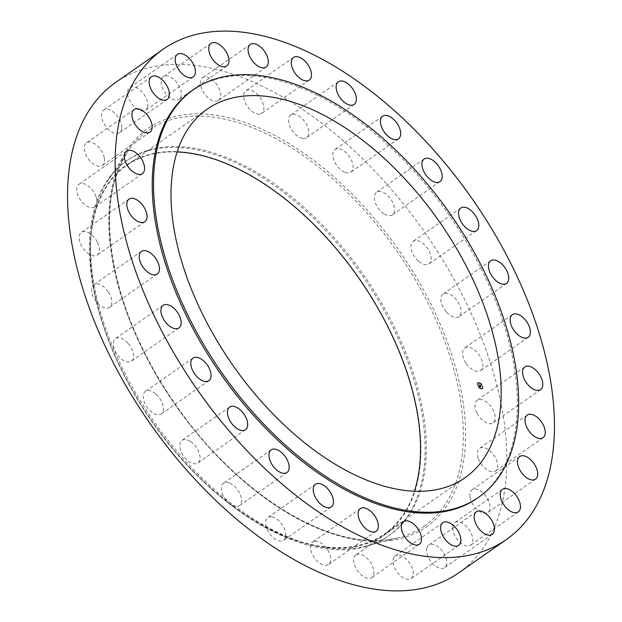 <?xml version="1.0" encoding="UTF-8"?>
<svg xmlns="http://www.w3.org/2000/svg" width="622" height="622" viewBox="0 0 622 622"><rect width="100%" height="100%" fill="white"/><g stroke="black" fill="none" stroke-linecap="round" stroke-linejoin="round"><path stroke-width="0.47" stroke-dasharray="3.11 2.33" d="M466.313 363.637A13.801 7.713 55 0 0 480.581 370.572A13.801 7.713 55 0 0 479.033 354.89A13.801 7.713 55 0 0 464.766 347.955A13.801 7.713 55 0 0 466.313 363.637M477.315 498.222A248.738 139.095 55 0 0 449.115 215.119A248.738 139.095 55 0 0 192.797 90.143A248.738 139.095 55 0 0 192.291 90.493M458.647 572.901A299.244 167.334 55 0 0 424.725 232.309A299.244 167.334 55 0 0 116.353 81.956A299.244 167.334 55 0 0 115.746 82.376M177.192 151.962A224.907 125.768 55 0 0 127.09 165.149A224.907 125.768 55 0 0 126.631 165.468A224.907 125.768 55 0 0 152.126 421.452A224.907 125.768 55 0 0 383.898 534.453A224.907 125.768 55 0 0 384.349 534.142A224.907 125.768 55 0 0 414.4 491.294M384.171 534.85A225.389 126.033 55 0 0 359.361 278.407A225.389 126.033 55 0 0 126.818 164.76A225.389 126.033 55 0 0 103.128 325.205A225.389 126.033 55 0 0 226.252 501.348A225.389 126.033 55 0 0 384.171 534.85M387.809 536.366A228.725 127.899 55 0 0 388.276 536.047A228.725 127.899 55 0 0 362.346 275.725A228.725 127.899 55 0 0 126.647 160.803A228.725 127.899 55 0 0 126.188 161.121A228.725 127.899 55 0 0 102.607 323.627A228.725 127.899 55 0 0 227.559 502.374A228.725 127.899 55 0 0 387.809 536.366M389.038 535.511A228.725 127.899 55 0 0 389.496 535.192A228.725 127.899 55 0 0 363.567 274.862A228.725 127.899 55 0 0 127.875 159.947A228.725 127.899 55 0 0 127.409 160.266A228.725 127.899 55 0 0 108.671 179.323A228.725 127.899 55 0 0 153.626 421.008A228.725 127.899 55 0 0 365.161 546.248A228.725 127.899 55 0 0 389.038 535.511M127.86 343.119A13.801 7.713 55 0 0 115.505 338.593A13.801 7.713 55 0 0 118.965 356.686A13.801 7.713 55 0 0 131.32 361.211A13.801 7.713 55 0 0 127.86 343.119M418.754 261.458A13.801 7.713 55 0 0 428.97 263.915A13.801 7.713 55 0 0 423.38 243.754A13.801 7.713 55 0 0 413.163 241.297A13.801 7.713 55 0 0 418.754 261.458M155.64 393.819A13.801 7.713 55 0 0 145.416 391.362A13.801 7.713 55 0 0 151.014 411.531A13.801 7.713 55 0 0 161.23 413.988A13.801 7.713 55 0 0 155.64 393.819M384.388 214.077A13.801 7.713 55 0 0 392.35 214.909A13.801 7.713 55 0 0 393.586 204.545A13.801 7.713 55 0 0 384.505 193.115A13.801 7.713 55 0 0 376.535 192.284A13.801 7.713 55 0 0 375.307 202.648A13.801 7.713 55 0 0 384.388 214.077M190.005 441.2A13.801 7.713 55 0 0 182.044 440.376A13.801 7.713 55 0 0 180.808 450.732A13.801 7.713 55 0 0 189.889 462.162A13.801 7.713 55 0 0 197.85 462.993A13.801 7.713 55 0 0 199.087 452.637A13.801 7.713 55 0 0 190.005 441.2M345.14 172.387A13.801 7.713 55 0 0 350.855 172.115A13.801 7.713 55 0 0 351.539 160.398A13.801 7.713 55 0 0 340.747 149.226A13.801 7.713 55 0 0 335.04 149.498A13.801 7.713 55 0 0 334.356 161.215A13.801 7.713 55 0 0 345.14 172.387M229.254 482.89A13.801 7.713 55 0 0 223.539 483.162A13.801 7.713 55 0 0 222.855 494.887A13.801 7.713 55 0 0 233.639 506.059A13.801 7.713 55 0 0 239.353 505.779A13.801 7.713 55 0 0 240.038 494.062A13.801 7.713 55 0 0 229.254 482.89M302.992 138.488A13.801 7.713 55 0 0 306.56 137.695A13.801 7.713 55 0 0 306.592 124.618A13.801 7.713 55 0 0 294.315 114.277A13.801 7.713 55 0 0 290.746 115.078A13.801 7.713 55 0 0 290.715 128.155A13.801 7.713 55 0 0 302.992 138.488M271.402 516.789A13.801 7.713 55 0 0 267.833 517.582A13.801 7.713 55 0 0 267.802 530.659A13.801 7.713 55 0 0 280.079 541A13.801 7.713 55 0 0 283.648 540.207A13.801 7.713 55 0 0 283.679 527.129A13.801 7.713 55 0 0 271.402 516.789M260.05 114.075A13.801 7.713 55 0 0 261.691 113.367A13.801 7.713 55 0 0 260.968 98.952A13.801 7.713 55 0 0 247.517 90.034A13.801 7.713 55 0 0 245.877 90.742A13.801 7.713 55 0 0 246.592 105.157A13.801 7.713 55 0 0 260.05 114.075M314.343 541.21A13.801 7.713 55 0 0 312.703 541.918A13.801 7.713 55 0 0 313.426 556.325A13.801 7.713 55 0 0 326.877 565.242A13.801 7.713 55 0 0 328.517 564.535A13.801 7.713 55 0 0 327.794 550.128A13.801 7.713 55 0 0 314.343 541.21M218.47 100.367A13.801 7.713 55 0 0 218.493 100.344A13.801 7.713 55 0 0 216.93 84.639A13.801 7.713 55 0 0 202.71 77.703A13.801 7.713 55 0 0 202.679 77.727A13.801 7.713 55 0 0 204.249 93.432A13.801 7.713 55 0 0 218.47 100.367M355.924 554.917A13.801 7.713 55 0 0 355.901 554.933A13.801 7.713 55 0 0 357.463 570.638A13.801 7.713 55 0 0 371.684 577.574A13.801 7.713 55 0 0 371.707 577.558A13.801 7.713 55 0 0 370.144 561.853A13.801 7.713 55 0 0 355.924 554.917M180.333 98.051A13.801 7.713 55 0 0 176.656 82.345A13.801 7.713 55 0 0 163.329 76.669A13.801 7.713 55 0 0 162.14 77.906A13.801 7.713 55 0 0 165.817 93.619A13.801 7.713 55 0 0 179.144 99.287A13.801 7.713 55 0 0 180.333 98.051M394.06 557.226A13.801 7.713 55 0 0 397.738 572.94A13.801 7.713 55 0 0 411.064 578.608A13.801 7.713 55 0 0 412.254 577.371A13.801 7.713 55 0 0 408.576 561.666A13.801 7.713 55 0 0 395.25 555.99A13.801 7.713 55 0 0 394.06 557.226M147.554 107.256A13.801 7.713 55 0 0 142.127 92.142A13.801 7.713 55 0 0 129.796 87.632A13.801 7.713 55 0 0 127.844 90.633A13.801 7.713 55 0 0 133.271 105.748A13.801 7.713 55 0 0 145.602 110.249A13.801 7.713 55 0 0 147.554 107.256M426.832 548.029A13.801 7.713 55 0 0 432.267 563.143A13.801 7.713 55 0 0 444.598 567.645A13.801 7.713 55 0 0 446.549 564.652A13.801 7.713 55 0 0 441.122 549.529A13.801 7.713 55 0 0 428.783 545.028A13.801 7.713 55 0 0 426.832 548.029M121.78 127.51A13.801 7.713 55 0 0 115.039 113.484A13.801 7.713 55 0 0 103.75 110.063A13.801 7.713 55 0 0 101.534 115.241A13.801 7.713 55 0 0 108.275 129.259A13.801 7.713 55 0 0 119.564 132.68A13.801 7.713 55 0 0 121.78 127.51M452.606 527.775A13.801 7.713 55 0 0 459.355 541.793A13.801 7.713 55 0 0 470.644 545.214A13.801 7.713 55 0 0 472.86 540.036A13.801 7.713 55 0 0 466.111 526.018A13.801 7.713 55 0 0 454.83 522.597A13.801 7.713 55 0 0 452.606 527.775M104.302 157.794A13.801 7.713 55 0 0 96.705 145.276A13.801 7.713 55 0 0 86.512 142.835A13.801 7.713 55 0 0 84.538 150.501A13.801 7.713 55 0 0 92.126 163.018A13.801 7.713 55 0 0 102.327 165.46A13.801 7.713 55 0 0 104.302 157.794M470.092 497.483A13.801 7.713 55 0 0 477.68 510.001A13.801 7.713 55 0 0 487.881 512.442A13.801 7.713 55 0 0 489.856 504.776A13.801 7.713 55 0 0 482.26 492.259A13.801 7.713 55 0 0 472.067 489.825A13.801 7.713 55 0 0 470.092 497.483M95.998 196.599A13.801 7.713 55 0 0 78.94 184.314A13.801 7.713 55 0 0 77.696 194.647A13.801 7.713 55 0 0 94.754 206.932A13.801 7.713 55 0 0 95.998 196.599M478.396 458.678A13.801 7.713 55 0 0 495.454 470.971A13.801 7.713 55 0 0 496.69 460.638A13.801 7.713 55 0 0 479.64 448.345A13.801 7.713 55 0 0 478.396 458.678M97.273 241.974A13.801 7.713 55 0 0 81.412 232.403A13.801 7.713 55 0 0 81.365 245.457A13.801 7.713 55 0 0 97.226 255.028A13.801 7.713 55 0 0 97.273 241.974M477.121 413.303A13.801 7.713 55 0 0 492.974 422.874A13.801 7.713 55 0 0 493.021 409.828A13.801 7.713 55 0 0 477.167 400.257A13.801 7.713 55 0 0 477.121 413.303M108.08 291.648A13.801 7.713 55 0 0 93.813 284.705A13.801 7.713 55 0 0 95.36 300.387A13.801 7.713 55 0 0 109.627 307.33A13.801 7.713 55 0 0 108.08 291.648M446.534 312.158A13.801 7.713 55 0 0 458.881 316.684A13.801 7.713 55 0 0 455.421 298.591A13.801 7.713 55 0 0 443.074 294.066A13.801 7.713 55 0 0 446.534 312.158M479.313 382.522A3.81 2.13 55 0 0 477.898 382.654A3.81 2.13 55 0 0 477.758 385.998A3.81 2.13 55 0 0 480.86 389.038A3.81 2.13 55 0 0 482.268 388.905A3.81 2.13 55 0 0 482.415 385.562A3.81 2.13 55 0 0 479.313 382.522M480.938 388.983A3.81 2.13 -125 0 1 477.836 385.943A3.81 2.13 -125 0 1 477.976 382.6A3.81 2.13 -125 0 1 479.391 382.468A3.81 2.13 -125 0 1 482.493 385.508A3.81 2.13 -125 0 1 482.345 388.851A3.81 2.13 -125 0 1 480.938 388.983M479.554 383.16A3.001 1.679 -125 0 1 481.996 385.554A3.001 1.679 -125 0 1 481.887 388.19A3.001 1.679 -125 0 1 480.767 388.291A3.001 1.679 -125 0 1 478.326 385.897A3.001 1.679 -125 0 1 478.442 383.261A3.001 1.679 -125 0 1 479.554 383.16M477.712 384.8L477.89 385.189L477.712 384.8M480.806 388.439L480.985 388.828L480.806 388.439M478.901 387.071L479.08 387.459L478.901 387.071M482.517 386.254L482.695 386.643L482.517 386.254M482.307 388.097L482.485 388.486L482.307 388.097M479.523 383.012L479.344 382.623L479.523 383.012M478.023 383.354L477.844 382.965L478.023 383.354M481.42 384.38L481.241 383.992L481.42 384.38M480.689 388.346A3.001 1.679 55 0 0 481.809 388.245A3.001 1.679 55 0 0 481.918 385.609A3.001 1.679 55 0 0 479.476 383.214A3.001 1.679 55 0 0 478.365 383.315A3.001 1.679 55 0 0 478.248 385.951A3.001 1.679 55 0 0 480.689 388.346M479.282 385.539L479.22 384.863L480.658 385.438L478.886 383.836L479.282 385.539L478.963 383.782L479.235 384.513L480.581 384.73L480.736 385.383L479.329 384.971L480.79 385.64L480.581 384.87L480.744 385.554L479.298 384.94L479.298 385.531M479.383 385.275L480.822 385.5L480.658 384.816L480.868 385.586L479.375 385.135M479.313 385.671L479.663 387.148L479.648 386.324L480.962 386.775L480.79 386.075L479.391 385.617L480.868 386.021L481.039 386.721L479.725 386.27L479.943 386.853L479.686 386.231L480.153 386.285L479.601 386.122L479.741 387.094L479.391 385.617M480.075 386.962L480.658 387.063L480.153 386.907M480.371 386.814L481.117 387.001L480.884 386.13L481.063 386.915L480.262 386.48L481.14 386.861L480.962 386.075L481.195 386.946L480.448 386.76M477.727 385.251L477.548 384.863L477.727 385.251M480.822 388.89L480.643 388.501L480.822 388.89M478.917 387.522L478.738 387.133L478.917 387.522M482.532 386.705L482.353 386.316L482.532 386.705M482.322 388.548L482.143 388.159L482.322 388.548M479.352 382.67L479.531 383.059L479.352 382.67M477.851 383.012L478.03 383.401L477.851 383.012M481.249 384.038L481.428 384.427L481.249 384.038M423.979 526.305A241.196 134.873 55 0 0 397.427 251.879A241.196 134.873 55 0 0 148.58 130.255A241.196 134.873 55 0 0 128.326 150.687L128.326 150.687A241.196 134.873 55 0 0 175.731 405.56A241.196 134.873 55 0 0 398.803 537.626L398.803 537.626A241.196 134.873 55 0 0 423.979 526.305M425.938 527.161A243.023 135.891 55 0 0 399.184 250.658A243.023 135.891 55 0 0 148.456 128.116A243.023 135.891 55 0 0 175.202 404.619A243.023 135.891 55 0 0 425.938 527.161M528.187 337.295L480.581 370.572M512.372 314.67L464.766 347.955M464.961 477.789L384.349 534.142M388.276 536.047L389.496 535.192M108.671 179.323L128.326 150.687C105.872 185.356 103.563 233.46 121.407 295.022C127.479 314.973 135.627 334.978 145.836 355.022C155.018 373.021 165.569 390.445 177.48 407.293C230.016 482.618 307.214 536.693 366.498 540.176C378.075 541.023 388.843 540.176 398.803 537.626L365.161 546.248M126.188 161.121L127.409 160.266M102.607 323.627L103.128 325.205M227.559 502.374L226.252 501.348M207.243 109.114L126.631 165.468M163.12 305.316L115.505 338.593M178.926 327.934L131.32 361.211M476.584 230.638L428.97 263.915M460.77 208.012L413.163 241.297M193.03 358.085L145.416 391.362M208.837 380.703L161.23 413.988M439.956 181.624L392.35 214.909M424.15 159.007L376.535 192.284M229.65 407.091L182.044 440.376M245.465 429.716L197.85 462.993M398.461 138.838L350.855 172.115M382.647 116.221L335.04 149.498M271.145 449.885L223.539 483.162M286.96 472.502L239.353 505.779M354.167 104.418L306.56 137.695M338.352 81.793L290.746 115.078M315.44 484.305L267.833 517.582M331.254 506.922L283.648 540.207M309.297 80.082L261.691 113.367M293.483 57.465L245.877 90.742M360.309 508.633L312.703 541.918M376.123 531.258L328.517 564.535M266.099 67.067L218.493 100.344M250.293 44.442L202.679 77.727M403.507 521.656L355.901 554.933M419.321 544.273L371.707 577.558M210.936 43.392L163.329 76.669M226.75 66.01L179.144 99.287M458.671 545.331L411.064 578.608M442.856 522.713L395.25 555.99M177.402 54.355L129.796 87.632M193.217 76.972L145.602 110.249M492.204 534.368L444.598 567.645M476.398 511.75L428.783 545.028M151.356 76.786L103.75 110.063M167.17 99.403L119.564 132.68M518.25 511.937L470.644 545.214M502.436 489.32L454.83 522.597M134.119 109.558L86.512 142.835M149.933 132.175L102.327 165.46M535.488 479.165L487.881 512.442M519.673 456.54L472.067 489.825M126.546 151.029L78.94 184.314M142.36 173.655L94.754 206.932M543.06 437.686L495.454 470.971M527.246 415.068L479.64 448.345M129.026 199.126L81.412 232.403M144.833 221.743L97.226 255.028M540.588 389.597L492.974 422.874M524.774 366.972L477.167 400.257M141.419 251.428L93.813 284.705M157.234 274.045L109.627 307.33M506.495 283.407L458.881 316.684M490.68 260.789L443.074 294.066"/><path stroke-width="0.93" d="M513.92 330.352A13.801 7.713 55 0 0 528.187 337.295A13.801 7.713 55 0 0 526.64 321.613A13.801 7.713 55 0 0 512.372 314.67A13.801 7.713 55 0 0 513.92 330.352M163.959 48.679A299.244 167.334 55 0 0 163.353 49.099A299.244 167.334 55 0 0 197.275 389.691A299.244 167.334 55 0 0 505.647 540.044A299.244 167.334 55 0 0 506.254 539.624A299.244 167.334 55 0 0 472.331 199.024A299.244 167.334 55 0 0 163.959 48.679M193.59 89.591L192.291 90.493A248.738 139.095 55 0 0 220.491 373.604A248.738 139.095 55 0 0 476.81 498.572A248.738 139.095 55 0 0 477.315 498.222L478.606 497.32A248.738 139.095 55 0 0 450.414 214.217A248.738 139.095 55 0 0 194.095 89.241A248.738 139.095 55 0 0 193.59 89.591A248.738 139.095 55 0 0 221.79 372.695A248.738 139.095 55 0 0 478.108 497.67A248.738 139.095 55 0 0 478.606 497.32M494.14 278.881A13.801 7.713 55 0 0 506.495 283.407A13.801 7.713 55 0 0 503.035 265.314A13.801 7.713 55 0 0 490.68 260.789A13.801 7.713 55 0 0 494.14 278.881M466.36 228.181A13.801 7.713 55 0 0 476.584 230.638A13.801 7.713 55 0 0 470.986 210.469A13.801 7.713 55 0 0 460.77 208.012A13.801 7.713 55 0 0 466.36 228.181M431.995 180.8A13.801 7.713 55 0 0 439.956 181.624A13.801 7.713 55 0 0 441.192 171.268A13.801 7.713 55 0 0 432.111 159.838A13.801 7.713 55 0 0 424.15 159.007A13.801 7.713 55 0 0 422.913 169.363A13.801 7.713 55 0 0 431.995 180.8M392.746 139.11A13.801 7.713 55 0 0 398.461 138.838A13.801 7.713 55 0 0 399.145 127.113A13.801 7.713 55 0 0 388.361 115.941A13.801 7.713 55 0 0 382.647 116.221A13.801 7.713 55 0 0 381.962 127.938A13.801 7.713 55 0 0 392.746 139.11M350.598 105.211A13.801 7.713 55 0 0 354.167 104.418A13.801 7.713 55 0 0 354.198 91.341A13.801 7.713 55 0 0 341.921 81A13.801 7.713 55 0 0 338.352 81.793A13.801 7.713 55 0 0 338.321 94.871A13.801 7.713 55 0 0 350.598 105.211M307.657 80.79A13.801 7.713 55 0 0 309.297 80.082A13.801 7.713 55 0 0 308.574 65.675A13.801 7.713 55 0 0 295.123 56.758A13.801 7.713 55 0 0 293.483 57.465A13.801 7.713 55 0 0 294.206 71.872A13.801 7.713 55 0 0 307.657 80.79M266.076 67.083A13.801 7.713 55 0 0 266.099 67.067A13.801 7.713 55 0 0 264.537 51.362A13.801 7.713 55 0 0 250.316 44.426A13.801 7.713 55 0 0 250.293 44.442A13.801 7.713 55 0 0 251.856 60.147A13.801 7.713 55 0 0 266.076 67.083M227.94 64.774A13.801 7.713 55 0 0 224.262 49.06A13.801 7.713 55 0 0 210.936 43.392A13.801 7.713 55 0 0 209.746 44.628A13.801 7.713 55 0 0 213.424 60.334A13.801 7.713 55 0 0 226.75 66.01A13.801 7.713 55 0 0 227.94 64.774M195.168 73.971A13.801 7.713 55 0 0 189.733 58.857A13.801 7.713 55 0 0 177.402 54.355A13.801 7.713 55 0 0 175.451 57.348A13.801 7.713 55 0 0 180.878 72.471A13.801 7.713 55 0 0 193.217 76.972A13.801 7.713 55 0 0 195.168 73.971M169.394 94.225A13.801 7.713 55 0 0 162.645 80.207A13.801 7.713 55 0 0 151.356 76.786A13.801 7.713 55 0 0 149.14 81.964A13.801 7.713 55 0 0 155.889 95.982A13.801 7.713 55 0 0 167.17 99.403A13.801 7.713 55 0 0 169.394 94.225M151.908 124.517A13.801 7.713 55 0 0 144.32 111.999A13.801 7.713 55 0 0 134.119 109.558A13.801 7.713 55 0 0 132.144 117.224A13.801 7.713 55 0 0 139.74 129.741A13.801 7.713 55 0 0 149.933 132.175A13.801 7.713 55 0 0 151.908 124.517M143.604 163.322A13.801 7.713 55 0 0 126.546 151.029A13.801 7.713 55 0 0 125.31 161.362A13.801 7.713 55 0 0 142.36 173.655A13.801 7.713 55 0 0 143.604 163.322M144.879 208.697A13.801 7.713 55 0 0 129.026 199.126A13.801 7.713 55 0 0 128.979 212.172A13.801 7.713 55 0 0 144.833 221.743A13.801 7.713 55 0 0 144.879 208.697M155.687 258.363A13.801 7.713 55 0 0 141.419 251.428A13.801 7.713 55 0 0 142.967 267.11A13.801 7.713 55 0 0 157.234 274.045A13.801 7.713 55 0 0 155.687 258.363M175.466 309.842A13.801 7.713 55 0 0 163.12 305.316A13.801 7.713 55 0 0 166.579 323.409A13.801 7.713 55 0 0 178.926 327.934A13.801 7.713 55 0 0 175.466 309.842M203.246 360.542A13.801 7.713 55 0 0 193.03 358.085A13.801 7.713 55 0 0 198.62 378.246A13.801 7.713 55 0 0 208.837 380.703A13.801 7.713 55 0 0 203.246 360.542M237.612 407.923A13.801 7.713 55 0 0 229.65 407.091A13.801 7.713 55 0 0 228.414 417.455A13.801 7.713 55 0 0 237.495 428.885A13.801 7.713 55 0 0 245.465 429.716A13.801 7.713 55 0 0 246.693 419.352A13.801 7.713 55 0 0 237.612 407.923M276.86 449.613A13.801 7.713 55 0 0 271.145 449.885A13.801 7.713 55 0 0 270.461 461.602A13.801 7.713 55 0 0 281.253 472.774A13.801 7.713 55 0 0 286.96 472.502A13.801 7.713 55 0 0 287.644 460.785A13.801 7.713 55 0 0 276.86 449.613M319.008 483.512A13.801 7.713 55 0 0 315.44 484.305A13.801 7.713 55 0 0 315.408 497.382A13.801 7.713 55 0 0 327.685 507.723A13.801 7.713 55 0 0 331.254 506.922A13.801 7.713 55 0 0 331.285 493.845A13.801 7.713 55 0 0 319.008 483.512M361.95 507.925A13.801 7.713 55 0 0 360.309 508.633A13.801 7.713 55 0 0 361.032 523.048A13.801 7.713 55 0 0 374.483 531.966A13.801 7.713 55 0 0 376.123 531.258A13.801 7.713 55 0 0 375.408 516.843A13.801 7.713 55 0 0 361.95 507.925M403.53 521.633A13.801 7.713 55 0 0 403.507 521.656A13.801 7.713 55 0 0 405.07 537.361A13.801 7.713 55 0 0 419.29 544.297A13.801 7.713 55 0 0 419.321 544.273A13.801 7.713 55 0 0 417.751 528.568A13.801 7.713 55 0 0 403.53 521.633M441.667 523.949A13.801 7.713 55 0 0 445.344 539.655A13.801 7.713 55 0 0 458.671 545.331A13.801 7.713 55 0 0 459.86 544.094A13.801 7.713 55 0 0 456.183 528.381A13.801 7.713 55 0 0 442.856 522.713A13.801 7.713 55 0 0 441.667 523.949M474.446 514.744A13.801 7.713 55 0 0 479.873 529.858A13.801 7.713 55 0 0 492.204 534.368A13.801 7.713 55 0 0 494.156 531.367A13.801 7.713 55 0 0 488.729 516.252A13.801 7.713 55 0 0 476.398 511.75A13.801 7.713 55 0 0 474.446 514.744M500.22 494.49A13.801 7.713 55 0 0 506.961 508.516A13.801 7.713 55 0 0 518.25 511.937A13.801 7.713 55 0 0 520.466 506.759A13.801 7.713 55 0 0 513.725 492.741A13.801 7.713 55 0 0 502.436 489.32A13.801 7.713 55 0 0 500.22 494.49M517.698 464.206A13.801 7.713 55 0 0 525.295 476.724A13.801 7.713 55 0 0 535.488 479.165A13.801 7.713 55 0 0 537.462 471.499A13.801 7.713 55 0 0 529.874 458.982A13.801 7.713 55 0 0 519.673 456.54A13.801 7.713 55 0 0 517.698 464.206M526.002 425.401A13.801 7.713 55 0 0 543.06 437.686A13.801 7.713 55 0 0 544.304 427.353A13.801 7.713 55 0 0 527.246 415.068A13.801 7.713 55 0 0 526.002 425.401M524.727 380.026A13.801 7.713 55 0 0 540.588 389.597A13.801 7.713 55 0 0 540.635 376.543A13.801 7.713 55 0 0 524.774 366.972A13.801 7.713 55 0 0 524.727 380.026M163.353 49.099L115.746 82.376A299.244 167.334 55 0 0 149.669 422.976A299.244 167.334 55 0 0 458.041 573.321A299.244 167.334 55 0 0 458.647 572.901L506.254 539.624M464.502 478.108A224.907 125.768 55 0 0 464.961 477.789A224.907 125.768 55 0 0 439.466 221.805A224.907 125.768 55 0 0 207.694 108.803A224.907 125.768 55 0 0 207.243 109.114A224.907 125.768 55 0 0 232.737 365.106A224.907 125.768 55 0 0 464.502 478.108M414.4 491.294A224.907 125.768 55 0 0 358.575 277.746A224.907 125.768 55 0 0 177.192 151.962"/></g></svg>
